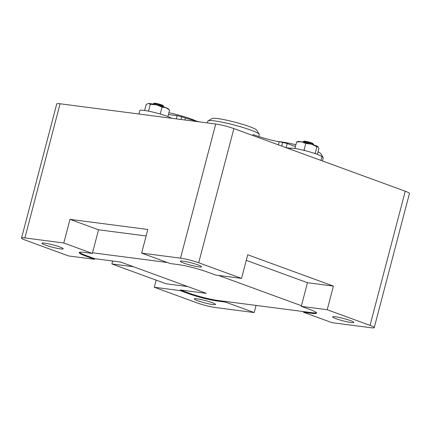 <?xml version="1.0" encoding="UTF-8"?>
<svg xmlns="http://www.w3.org/2000/svg" width="431" height="431" viewBox="0 0 431 431"><rect width="100%" height="100%" fill="white"/><g stroke="black" fill="none" stroke-linecap="round" stroke-linejoin="round"><path stroke-width="0.65" d="M138.949 114.021L139.865 110.519A16.615 1.821 14.7 0 1 152.245 111.947A16.615 1.821 14.7 0 1 170.105 117.518A19.934 2.187 -165.3 0 0 171.894 118.304M258.751 136.546L259.263 134.601A26.582 2.915 -165.3 0 0 259.241 134.364A26.582 2.915 -165.3 0 0 259.187 134.251A26.582 2.915 -165.3 0 0 234.292 125.038A26.582 2.915 -165.3 0 0 208.081 120.842A26.582 2.915 -165.3 0 0 207.839 121.111L207.37 122.91M322.426 160.952L323.207 157.972A26.582 2.915 -165.3 0 0 323.191 157.735A26.582 2.915 -165.3 0 0 323.131 157.617A26.582 2.915 -165.3 0 0 321.488 156.351M168.92 112.712A23.258 2.554 14.7 0 1 196.337 121.1M278.518 141.648A23.258 2.554 14.7 0 1 295.882 144.773M318.04 151.857A23.258 2.554 14.7 0 1 320.766 153.625L323.131 157.617M208.081 120.842L212.1 118.525A23.258 2.554 14.7 0 1 235.035 122.194A23.258 2.554 14.7 0 1 256.822 130.259L259.187 134.251M295.413 146.551L287.218 143.555L282.677 142.408L281.712 146.077M286.136 147.688L287.218 143.555M176.301 118.875L177.141 115.67L168.44 114.538M286.114 147.682A19.934 2.187 -165.3 0 0 290.973 148.135A16.615 1.821 14.7 0 1 309.194 151.739A16.615 1.821 14.7 0 1 321.876 156.922L320.96 160.418M180.982 119.484L181.683 116.817L177.141 115.67M252.9 135.544L253.169 134.52A19.934 2.187 -165.3 0 0 279.153 141.767L282.677 142.408M181.683 116.817L185.411 118.019A19.934 2.187 -165.3 0 0 199.882 121.941M318.148 146.842A10.63 1.169 -165.3 0 0 318.137 146.831A10.63 1.169 -165.3 0 0 311.597 144.207A10.63 1.169 -165.3 0 0 301.447 141.777A10.63 1.169 -165.3 0 0 297.95 141.535L296.62 141.944L301.447 141.777L305.794 143.431L304.092 149.913L305.369 150.705M317.372 154.39L318.87 148.679L318.132 146.831A10.63 1.169 -165.3 0 0 318.132 146.831L316.92 146.804L311.597 144.207L305.794 143.431M294.923 148.42L296.62 141.944M314.183 153.264L315.217 153.28L316.92 146.804M167.907 116.58L169.593 110.147L168.268 108.865A10.63 1.169 -165.3 0 0 166.059 107.723A10.63 1.169 -165.3 0 0 156.421 104.803A10.63 1.169 -165.3 0 0 148.48 103.51A10.63 1.169 -165.3 0 0 148.075 103.564A10.63 1.169 -165.3 0 0 148.027 103.58M144.6 110.465L146.157 104.539L148.075 103.564M169.593 110.147L166.059 107.723L162.045 107.12L156.421 104.803L150.322 104.313L148.48 103.51M160.343 113.601L162.045 107.12M148.199 111.079L148.625 110.794L150.322 104.313M303.23 141.702L304.038 141.239A4.649 0.512 14.7 0 1 306.964 141.573A4.649 0.512 14.7 0 1 311.521 142.86A4.649 0.512 14.7 0 1 312.981 143.582L313.456 144.38A5.317 0.582 -165.3 0 0 311.785 143.555A5.317 0.582 -165.3 0 0 306.576 142.085A5.317 0.582 -165.3 0 0 303.23 141.702A5.317 0.582 -165.3 0 0 303.182 141.756L303.101 142.074M313.385 144.773L313.466 144.455A5.317 0.582 -165.3 0 0 313.456 144.38M153.361 103.731L154.163 103.268A4.649 0.512 14.7 0 1 155.289 103.278A4.649 0.512 14.7 0 1 160.073 104.372A4.649 0.512 14.7 0 1 163.107 105.617L163.581 106.414A5.317 0.582 -165.3 0 0 160.111 104.992A5.317 0.582 -165.3 0 0 154.648 103.742A5.317 0.582 -165.3 0 0 153.361 103.731A5.317 0.582 -165.3 0 0 153.312 103.785L153.231 104.103M163.511 106.802L163.597 106.484A5.317 0.582 -165.3 0 0 163.581 106.414M183.784 263.066A10.964 1.201 -165.3 0 0 195.071 266.213A10.964 1.201 -165.3 0 0 201.525 266.773A10.964 1.201 -165.3 0 0 198.05 264.92A10.964 1.201 -165.3 0 0 186.763 261.773A10.964 1.201 -165.3 0 0 180.314 261.213A10.964 1.201 -165.3 0 0 183.784 263.066M336.099 318.724A10.964 1.201 -165.3 0 0 347.386 321.871A10.964 1.201 -165.3 0 0 353.835 322.431A10.964 1.201 -165.3 0 0 350.365 320.578A10.964 1.201 -165.3 0 0 339.078 317.431A10.964 1.201 -165.3 0 0 332.624 316.871A10.964 1.201 -165.3 0 0 336.099 318.724M197.754 300.746A10.964 1.201 -165.3 0 0 209.04 303.893A10.964 1.201 -165.3 0 0 215.489 304.453A10.964 1.201 -165.3 0 0 212.02 302.6A10.964 1.201 -165.3 0 0 200.733 299.453A10.964 1.201 -165.3 0 0 194.279 298.888A10.964 1.201 -165.3 0 0 197.754 300.746M45.438 245.088A10.964 1.201 -165.3 0 0 56.725 248.234A10.964 1.201 -165.3 0 0 63.179 248.795A10.964 1.201 -165.3 0 0 59.704 246.941A10.964 1.201 -165.3 0 0 48.417 243.795A10.964 1.201 -165.3 0 0 41.963 243.235A10.964 1.201 -165.3 0 0 45.438 245.088M370.046 325.378A13.291 1.46 -165.3 0 1 374.253 327.625A13.291 1.46 -165.3 0 1 370.919 327.732L332.01 322.674L303.451 312.238L311.23 313.251A21.264 2.333 -165.3 0 0 316.57 313.078A21.264 2.333 -165.3 0 0 309.835 309.485L301.269 306.349L327.204 309.722L370.046 325.378L405.242 191.213L233.888 128.6L198.691 262.759A13.291 1.46 -165.3 0 0 180.524 258.158L141.616 253.105L147.817 229.464L69.994 219.352L63.793 242.992L92.353 253.428L84.573 252.415A21.264 2.333 -165.3 0 0 79.234 252.582A21.264 2.333 -165.3 0 0 85.968 256.181L94.534 259.311L68.599 255.944L25.758 240.288A13.291 1.46 -165.3 0 1 21.55 238.041L56.747 103.876A13.291 1.46 14.7 0 1 60.081 103.774L24.885 237.934A13.291 1.46 -165.3 0 0 21.55 238.041M217.849 301.113L225.628 302.126L254.188 312.561L215.279 307.508A13.291 1.46 -165.3 0 1 197.112 302.901L154.271 287.251L180.212 290.623L188.778 293.753A21.264 2.333 -165.3 0 0 217.849 301.113L218.016 300.477L225.796 301.49L225.628 302.126M63.793 242.992L24.885 237.934M180.212 290.623L180.379 289.982L206.32 293.355L120.642 262.048L94.707 258.675L94.534 259.311M256.062 305.423L254.188 312.561M246.268 260.351L307.47 282.714L333.405 286.087L247.733 254.775L241.532 278.415L198.691 262.759M333.405 286.087L327.204 309.722M180.524 258.158L215.721 123.999L60.081 103.774M156.146 280.118L154.271 287.251M241.532 278.415L215.592 275.043L207.02 271.913A21.264 2.333 -165.3 0 0 177.955 264.548L170.175 263.54L141.616 253.105M215.721 123.999A13.291 1.46 14.7 0 1 233.888 128.6M405.242 191.213A13.291 1.46 14.7 0 1 409.45 193.465L374.253 327.625M69.994 219.352L98.554 229.788L92.353 253.428M167.368 262.511L92.52 252.787M98.554 229.788L146.109 235.967M225.796 301.49L303.618 311.602L303.451 312.238M307.47 282.714L301.269 306.349M301.436 305.714L218.565 275.431M133.545 266.762L111.877 263.944L112.647 261.008M111.877 263.944L166.14 283.77L187.808 286.588M79.525 252.318A21.264 2.333 -165.3 0 0 86.135 255.545L94.707 258.675M180.379 289.982L188.95 293.112A21.264 2.333 -165.3 0 0 218.016 300.477M303.618 311.602L311.397 312.61A21.264 2.333 -165.3 0 0 316.446 312.707M169.965 118.051L170.105 117.518M290.973 148.135L290.656 149.341M279.153 141.767L278.351 144.843M184.894 119.99L185.411 118.019M86.135 255.545L85.968 256.181M188.95 293.112L188.778 293.753M311.397 312.61L311.23 313.251"/></g></svg>
